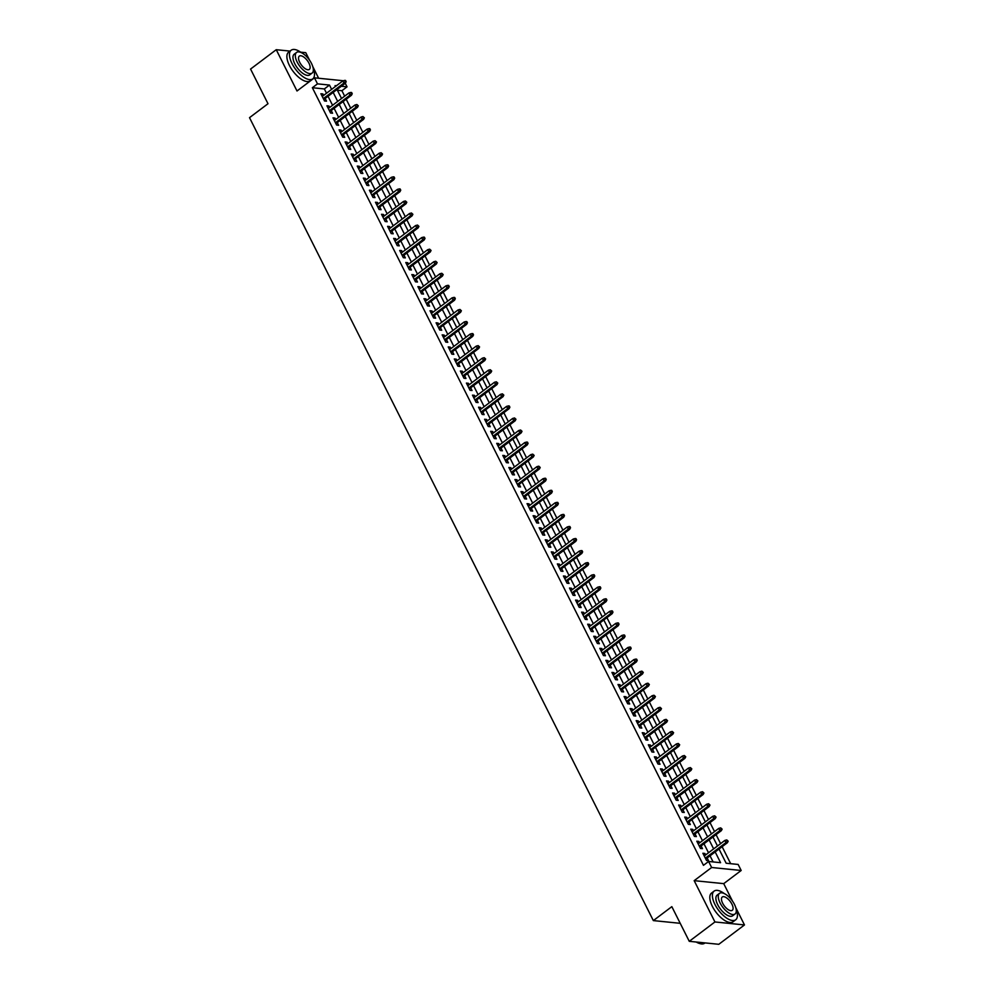 <?xml version="1.0" encoding="UTF-8"?>
<svg xmlns="http://www.w3.org/2000/svg" width="994" height="994" viewBox="0 0 994 994"><rect width="100%" height="100%" fill="white"/><g stroke="black" fill="none" stroke-linecap="round" stroke-linejoin="round"><path stroke-width="1.49" d="M719.022 849.05L726.167 863.239L738.144 864.445L741.176 870.483L711.629 867.501L708.598 861.475L720.575 862.68L715.183 851.945M732.516 901.148L723.719 883.641L741.176 870.483M723.719 883.641L694.172 880.659L714.934 921.96L689.264 941.318L718.811 944.3L744.481 924.942L735.759 907.572M318.639 78.253L312.824 66.673M309.581 60.236L305.779 52.682L300.648 52.16M345.266 83.297L347.043 86.838L341.34 86.254M344.657 96.169L341.911 90.703L347.043 86.838M730.677 863.699L722.129 846.702M720.6 843.645L716.065 834.649M714.537 831.58L710.002 822.585M708.474 819.528L703.938 810.532M702.398 807.476L697.875 798.48M696.334 795.411L691.812 786.428M690.271 783.359L685.748 774.363M684.207 771.307L679.685 762.311M678.144 759.254L673.621 750.259M672.081 747.19L667.558 738.194M666.017 735.138L661.495 726.142M659.954 723.085L655.431 714.09M653.89 711.021L649.368 702.025M647.827 698.968L643.304 689.973M641.764 686.916L637.241 677.92M635.7 674.851L631.178 665.856M629.637 662.799L625.114 653.803M623.573 650.747L619.051 641.751M617.51 638.695L612.987 629.699M611.447 626.63L606.924 617.634M605.383 614.578L600.861 605.582M599.32 602.526L594.797 593.53M593.256 590.461L588.734 581.465M587.193 578.409L582.67 569.413M581.13 566.356L576.607 557.361M575.066 554.292L570.544 545.296M569.003 542.239L564.48 533.244M562.939 530.187L558.417 521.191M556.876 518.122L552.353 509.139M550.813 506.07L546.29 497.075M544.749 494.018L540.227 485.022M538.686 481.966L534.163 472.97M532.622 469.901L528.1 460.905M526.559 457.849L522.036 448.853M520.496 445.797L515.973 436.801M514.432 433.732L509.91 424.736M508.369 421.68L503.846 412.684M502.305 409.627L497.783 400.632M496.242 397.563L491.719 388.567M490.179 385.51L485.656 376.515M484.115 373.458L479.593 364.463M478.052 361.394L473.529 352.41M471.988 349.341L467.466 340.346M465.925 337.289L461.402 328.293M459.862 325.237L455.339 316.241M453.798 313.172L449.276 304.176M447.735 301.12L443.212 292.124M441.671 289.068L437.149 280.072M435.608 277.003L431.085 268.007M429.545 264.951L425.022 255.955M423.481 252.898L418.959 243.903M417.418 240.834L412.895 231.838M411.354 228.782L406.832 219.786M405.291 216.729L400.768 207.734M399.228 204.665L394.705 195.681M393.164 192.612L388.642 183.617M387.101 180.56L382.578 171.564M381.037 168.508L376.515 159.512M374.974 156.443L370.451 147.447M368.911 144.391L364.388 135.395M362.847 132.339L358.325 123.343M356.784 120.274L352.261 111.278M350.72 108.222L346.198 99.226M714.934 921.96L744.481 924.942M290.012 51.092L276.245 49.7L297.007 90.988L314.464 77.83L343.402 80.75M689.264 941.318L671.832 906.652L653.344 920.593L249.519 117.665L267.995 103.724L250.563 69.058L276.245 49.7M705.616 854.939L704.883 853.473L702.882 853.262L706.523 860.506L708.523 860.705L707.156 857.996M699.552 842.875L698.819 841.409L696.819 841.21L700.459 848.441L702.46 848.64L701.093 845.944M693.489 830.822L692.756 829.356L690.755 829.158L694.396 836.389L696.396 836.588L695.03 833.879M687.426 818.77L686.692 817.304L684.692 817.093L688.333 824.337L690.333 824.535L688.966 821.827M681.362 806.706L680.629 805.239L678.629 805.041L682.269 812.272L684.27 812.483L682.903 809.775M675.299 794.653L674.566 793.187L672.565 792.988L676.206 800.22L678.206 800.418L676.839 797.722M669.235 782.601L668.502 781.135L666.502 780.936L670.142 788.167L672.143 788.366L670.776 785.658M663.172 770.549L662.439 769.07L660.438 768.871L664.079 776.103L666.079 776.314L664.713 773.605M657.109 758.484L656.375 757.018L654.375 756.819L658.016 764.051L660.016 764.249L658.649 761.553M651.045 746.432L650.312 744.966L648.312 744.767L651.952 751.998L653.953 752.197L652.586 749.488M644.982 734.38L644.249 732.913L642.248 732.702L645.889 739.946L647.889 740.145L646.522 737.436M638.918 722.315L638.185 720.849L636.185 720.65L639.825 727.881L641.826 728.08L640.459 725.384M632.855 710.263L632.122 708.797L630.121 708.598L633.762 715.829L635.762 716.028L634.396 713.319M626.792 698.21L626.058 696.744L624.058 696.533L627.699 703.777L629.699 703.976L628.332 701.267M620.728 686.146L619.995 684.68L617.995 684.481L621.635 691.712L623.636 691.911L622.269 689.215M614.665 674.094L613.932 672.627L611.931 672.429L615.572 679.66L617.572 679.859L616.205 677.15M608.601 662.041L607.868 660.575L605.868 660.364L609.508 667.608L611.509 667.806L610.142 665.098M602.538 649.977L601.805 648.51L599.804 648.312L603.445 655.543L605.445 655.754L604.079 653.046M596.475 637.924L595.741 636.458L593.741 636.259L597.382 643.491L599.37 643.69L598.015 640.993M590.411 625.872L589.678 624.406L587.678 624.207L591.318 631.438L593.306 631.637L591.952 628.929M584.348 613.82L583.615 612.341L581.614 612.142L585.255 619.374L587.243 619.585L585.888 616.876M578.284 601.755L577.551 600.289L575.551 600.09L579.191 607.322L581.179 607.52L579.825 604.824M572.221 589.703L571.488 588.237L569.487 588.038L573.128 595.269L575.116 595.468L573.762 592.759M566.158 577.651L565.424 576.185L563.424 575.973L567.065 583.217L569.053 583.416L567.698 580.707M560.094 565.586L559.361 564.12L557.361 563.921L561.001 571.152L562.989 571.351L561.635 568.655M554.031 553.534L553.298 552.068L551.297 551.869L554.938 559.1L556.926 559.299L555.571 556.59M547.967 541.481L547.234 540.015L545.234 539.804L548.874 547.048L550.862 547.247L549.508 544.538M541.904 529.417L541.171 527.951L539.17 527.752L542.811 534.983L544.799 535.194L543.445 532.486M535.841 517.365L535.107 515.898L533.107 515.7L536.748 522.931L538.736 523.13L537.381 520.421M529.777 505.312L529.044 503.846L527.044 503.647L530.684 510.879L532.672 511.078L531.318 508.369M523.714 493.26L522.981 491.781L520.98 491.583L524.621 498.814L526.609 499.025L525.254 496.317M517.65 481.195L516.917 479.729L514.917 479.53L518.557 486.762L520.545 486.961L519.191 484.264M511.587 469.143L510.854 467.677L508.853 467.478L512.494 474.71L514.482 474.908L513.128 472.2M505.524 457.091L504.778 455.612L502.79 455.414L506.431 462.645L508.419 462.856L507.064 460.147M499.46 445.026L498.715 443.56L496.727 443.361L500.367 450.593L502.355 450.791L501.001 448.095M493.397 432.974L492.651 431.508L490.663 431.309L494.304 438.54L496.292 438.739L494.937 436.031M487.333 420.922L486.588 419.456L484.6 419.244L488.24 426.488L490.228 426.687L488.874 423.978M481.27 408.857L480.524 407.391L478.536 407.192L482.177 414.423L484.165 414.622L482.811 411.926M475.207 396.805L474.461 395.339L472.473 395.14L476.114 402.371L478.102 402.57L476.747 399.861M469.143 384.753L468.398 383.286L466.41 383.075L470.05 390.319L472.038 390.518L470.684 387.809M463.08 372.688L462.334 371.222L460.346 371.023L463.987 378.254L465.975 378.466L464.62 375.757M457.016 360.636L456.271 359.169L454.283 358.971L457.923 366.202L459.911 366.401L458.557 363.705M450.953 348.583L450.207 347.117L448.219 346.918L451.86 354.15L453.848 354.349L452.494 351.64M444.89 336.531L444.144 335.053L442.156 334.854L445.784 342.085L447.785 342.296L446.43 339.588M438.826 324.466L438.081 323L436.093 322.801L439.721 330.033L441.721 330.232L440.367 327.535M432.763 312.414L432.017 310.948L430.029 310.749L433.657 317.981L435.658 318.179L434.303 315.471M426.699 300.362L425.954 298.896L423.966 298.685L427.594 305.916L429.594 306.127L428.24 303.418M420.636 288.297L419.89 286.831L417.902 286.632L421.531 293.864L423.531 294.062L422.177 291.366M414.573 276.245L413.827 274.779L411.839 274.58L415.467 281.811L417.468 282.01L416.113 279.302M408.509 264.193L407.764 262.727L405.776 262.515L409.404 269.759L411.404 269.958L410.05 267.249M402.446 252.128L401.7 250.662L399.712 250.463L403.34 257.695L405.341 257.893L403.986 255.197M396.382 240.076L395.637 238.61L393.649 238.411L397.277 245.642L399.277 245.841L397.923 243.132M390.319 228.024L389.573 226.557L387.585 226.346L391.214 233.59L393.214 233.789L391.86 231.08M384.256 215.959L383.51 214.493L381.522 214.294L385.15 221.525L387.151 221.737L385.796 219.028M378.192 203.907L377.447 202.441L375.459 202.242L379.087 209.473L381.087 209.672L379.733 206.976M372.129 191.854L371.383 190.388L369.395 190.189L373.023 197.421L375.024 197.62L373.669 194.911M366.065 179.802L365.32 178.324L363.332 178.125L366.96 185.356L368.96 185.567L367.594 182.859M360.002 167.737L359.256 166.271L357.268 166.073L360.897 173.304L362.897 173.503L361.53 170.806M353.939 155.685L353.193 154.219L351.193 154.02L354.833 161.252L356.834 161.45L355.467 158.742M347.875 143.633L347.13 142.167L345.129 141.956L348.77 149.187L350.77 149.398L349.403 146.69M341.812 131.568L341.066 130.102L339.066 129.903L342.706 137.135L344.707 137.334L343.34 134.637M335.748 119.516L335.003 118.05L333.002 117.851L336.643 125.082L338.643 125.281L337.277 122.573M329.685 107.464L328.939 105.998L326.939 105.786L330.58 113.03L332.58 113.229L331.213 110.52M341.911 90.703L337.388 90.255M326.504 93.225L324.342 88.938L312.364 87.72L703.466 865.339L708.598 861.475M713.12 861.922L710.039 855.822M708.511 852.765L703.976 843.769M702.447 840.7L697.912 831.705M696.372 828.648L691.849 819.652M690.308 816.596L685.785 807.6M684.245 804.531L679.722 795.535M678.181 792.479L673.659 783.483M672.118 780.427L667.595 771.431M666.055 768.362L661.532 759.366M659.991 756.31L655.468 747.314M653.928 744.257L649.405 735.262M647.864 732.205L643.342 723.21M641.801 720.141L637.278 711.145M635.738 708.088L631.215 699.093M629.674 696.036L625.151 687.04M623.611 683.971L619.088 674.976M617.547 671.919L613.025 662.923M611.484 659.867L606.961 650.871M605.421 647.802L600.898 638.807M599.357 635.75L594.834 626.754M593.294 623.698L588.771 614.702M587.23 611.633L582.708 602.65M581.167 599.581L576.644 590.585M575.104 587.529L570.581 578.533M569.04 575.476L564.517 566.481M562.977 563.412L558.454 554.416M556.913 551.359L552.391 542.364M550.85 539.307L546.327 530.311M544.787 527.242L540.264 518.247M538.723 515.19L534.2 506.194M532.66 503.138L528.137 494.142M526.596 491.073L522.074 482.078M520.533 479.021L516.01 470.025M514.47 466.969L509.947 457.973M508.406 454.904L503.883 445.921M502.343 442.852L497.82 433.856M496.279 430.8L491.757 421.804M490.216 418.747L485.693 409.752M484.153 406.683L479.63 397.687M478.089 394.63L473.566 385.635M472.026 382.578L467.503 373.582M465.962 370.513L461.44 361.518M459.899 358.461L455.376 349.466M453.836 346.409L449.313 337.413M447.772 334.344L443.249 325.349M441.709 322.292L437.186 313.296M435.645 310.24L431.123 301.244M429.582 298.175L425.059 289.192M423.519 286.123L418.996 277.127M417.455 274.071L412.932 265.075M411.392 262.018L406.869 253.023M405.328 249.954L400.806 240.958M399.265 237.901L394.742 228.906M393.202 225.849L388.679 216.854M387.138 213.785L382.615 204.789M381.075 201.732L376.552 192.737M375.011 189.68L370.489 180.684M368.948 177.615L364.425 168.62M362.885 165.563L358.362 156.567M356.821 153.511L352.298 144.515M350.758 141.459L346.235 132.463M344.694 129.394L340.172 120.398M338.631 117.342L334.108 108.346M332.568 105.289L328.045 96.294M323.609 95.399L322.876 93.933L320.876 93.734L324.516 100.966L326.517 101.164L325.15 98.468M653.344 920.593L680.207 923.314M694.172 880.659L711.629 867.501M312.364 87.72L317.496 83.856L314.464 77.83M336.407 85.757L335.065 85.621L335.487 86.453M337.016 89.51L341.551 98.505M343.079 101.574L347.614 110.57M349.142 113.627L353.678 122.622M355.206 125.679L359.741 134.675M361.269 137.744L365.804 146.739M367.345 149.796L371.868 158.791M373.409 161.848L377.931 170.844M379.472 173.913L383.995 182.908M385.535 185.965L390.058 194.961M391.599 198.017L396.121 207.013M397.662 210.082L402.185 219.065M403.726 222.134L408.248 231.13M409.789 234.186L414.312 243.182M415.852 246.239L420.375 255.234M421.916 258.303L426.438 267.299M427.979 270.356L432.502 279.351M434.043 282.408L438.565 291.404M440.106 294.472L444.629 303.468M446.169 306.525L450.692 315.52M452.233 318.577L456.755 327.573M458.296 330.642L462.819 339.637M464.36 342.694L468.882 351.69M470.423 354.746L474.946 363.742M476.486 366.811L481.009 375.794M482.55 378.863L487.072 387.859M488.613 390.915L493.136 399.911M494.677 402.968L499.199 411.963M500.74 415.032L505.263 424.028M506.803 427.085L511.326 436.08M512.867 439.137L517.389 448.132M518.93 451.201L523.453 460.197M524.994 463.254L529.516 472.249M531.057 475.306L535.58 484.302M537.12 487.371L541.643 496.366M543.184 499.423L547.706 508.419M549.247 511.475L553.77 520.471M555.311 523.527L559.833 532.523M561.374 535.592L565.897 544.588M567.437 547.644L571.96 556.64M573.501 559.697L578.023 568.692M579.564 571.761L584.087 580.757M585.628 583.813L590.15 592.809M591.691 595.866L596.214 604.861M597.754 607.93L602.277 616.926M603.818 619.983L608.34 628.978M609.881 632.035L614.404 641.031M615.945 644.1L620.467 653.083M622.008 656.152L626.531 665.148M628.071 668.204L632.594 677.2M634.135 680.256L638.657 689.252M640.198 692.321L644.721 701.317M646.262 704.373L650.784 713.369M652.325 716.425L656.848 725.421M658.388 728.49L662.911 737.486M664.452 740.542L668.974 749.538M670.515 752.595L675.038 761.59M676.579 764.659L681.101 773.655M682.642 776.712L687.165 785.707M688.705 788.764L693.228 797.76M694.769 800.829L699.291 809.812M700.832 812.881L705.355 821.876M706.896 824.933L711.418 833.929M712.959 836.985L717.482 845.981M331.636 89.361L329.474 85.062L317.496 83.856M713.642 848.888L709.12 839.893M707.579 836.836L703.056 827.84M701.515 824.771L696.993 815.776M695.452 812.719L690.929 803.724M689.389 800.667L684.866 791.671M683.325 788.602L678.803 779.607M677.262 776.55L672.739 767.554M671.198 764.498L666.676 755.502M665.135 752.433L660.612 743.45M659.072 740.381L654.549 731.385M653.008 728.329L648.486 719.333M646.945 716.276L642.422 707.281M640.881 704.212L636.359 695.216M634.818 692.159L630.283 683.164M628.755 680.107L624.22 671.112M622.691 668.043L618.156 659.047M616.628 655.99L612.093 646.995M610.564 643.938L606.029 634.942M604.501 631.873L599.966 622.878M598.438 619.821L593.903 610.825M592.374 607.769L587.839 598.773M586.298 595.704L581.776 586.721M580.235 583.652L575.712 574.656M574.172 571.6L569.649 562.604M568.108 559.547L563.586 550.552M562.045 547.483L557.522 538.487M555.981 535.431L551.459 526.435M549.918 523.378L545.395 514.383M543.855 511.314L539.332 502.318M537.791 499.261L533.269 490.266M531.728 487.209L527.205 478.213M525.664 475.144L521.142 466.149M519.601 463.092L515.078 454.096M513.538 451.04L509.015 442.044M507.474 438.975L502.952 429.992M501.411 426.923L496.888 417.927M495.347 414.871L490.825 405.875M489.284 402.818L484.761 393.823M483.221 390.754L478.698 381.758M477.157 378.702L472.635 369.706M471.094 366.649L466.571 357.654M465.03 354.585L460.508 345.589M458.967 342.532L454.444 333.537M452.904 330.48L448.381 321.484M446.84 318.415L442.318 309.42M440.777 306.363L436.254 297.368M434.713 294.311L430.191 285.315M428.65 282.246L424.127 273.263M422.587 270.194L418.064 261.198M416.523 258.142L412.001 249.146M410.46 246.09L405.937 237.094M404.396 234.025L399.874 225.029M398.333 221.973L393.81 212.977M392.27 209.92L387.747 200.925M386.206 197.856L381.684 188.86M380.143 185.803L375.62 176.808M374.079 173.751L369.557 164.755M368.016 161.687L363.493 152.703M361.953 149.634L357.43 140.639M355.889 137.582L351.367 128.586M349.826 125.53L345.303 116.534M343.762 113.465L339.24 104.469M337.699 101.413L333.176 92.417M324.342 88.938L329.474 85.062M321.509 94.977L322.876 93.933M327.573 107.029L328.939 105.998M333.636 119.081L335.003 118.05M339.699 131.146L341.066 130.102M345.763 143.198L347.13 142.167M351.826 155.25L353.193 154.219M357.89 167.315L359.256 166.271M363.953 179.367L365.32 178.324M370.017 191.42L371.383 190.388M376.08 203.472L377.447 202.441M382.143 215.536L383.51 214.493M388.207 227.589L389.573 226.557M394.27 239.641L395.637 238.61M400.333 251.706L401.7 250.662M406.397 263.758L407.764 262.727M412.46 275.81L413.827 274.779M418.524 287.875L419.89 286.831M424.587 299.927L425.954 298.896M430.651 311.979L432.017 310.948M436.714 324.044L438.081 323M442.777 336.096L444.144 335.053M448.841 348.148L450.207 347.117M454.904 360.201L456.271 359.169M460.967 372.265L462.334 371.222M467.031 384.318L468.398 383.286M473.094 396.37L474.461 395.339M479.158 408.435L480.524 407.391M485.221 420.487L486.588 419.456M491.284 432.539L492.651 431.508M497.348 444.604L498.715 443.56M503.411 456.656L504.778 455.612M509.475 468.708L510.854 467.677M515.538 480.761L516.917 479.729M521.601 492.825L522.981 491.781M527.665 504.877L529.044 503.846M533.728 516.93L535.107 515.898M539.792 528.994L541.171 527.951M545.855 541.047L547.234 540.015M551.918 553.099L553.298 552.068M557.982 565.164L559.361 564.12M564.045 577.216L565.424 576.185M570.109 589.268L571.488 588.237M576.172 601.333L577.551 600.289M582.236 613.385L583.615 612.341M588.299 625.437L589.678 624.406M594.362 637.489L595.741 636.458M600.426 649.554L601.805 648.51M606.489 661.606L607.868 660.575M612.553 673.659L613.932 672.627M618.616 685.723L619.995 684.68M624.679 697.776L626.058 696.744M630.743 709.828L632.122 708.797M636.806 721.892L638.185 720.849M642.869 733.945L644.249 732.913M648.933 745.997L650.312 744.966M654.996 758.062L656.375 757.018M661.06 770.114L662.439 769.07M667.123 782.166L668.502 781.135M673.186 794.218L674.566 793.187M679.25 806.283L680.629 805.239M685.313 818.335L686.692 817.304M691.377 830.388L692.756 829.356M697.44 842.452L698.819 841.409M703.504 854.505L704.883 853.473M323.783 99.499L345.403 83.198L343.961 83.049L323.336 98.605M345.378 81.595L346.173 81.682L345.564 80.464L344.769 80.39L345.378 81.595L343.961 83.049L342.868 80.887L322.242 96.443M345.403 83.198L346.173 81.682M344.769 80.39L342.868 80.887M301.306 52.632A17.942 7.964 53 0 0 291.18 50.222A17.942 7.964 53 0 0 292 63.529A17.942 7.964 53 0 0 312.775 78.861A17.942 7.964 53 0 0 313.234 68.449M291.18 50.222L288.608 52.148A17.942 7.964 53 0 0 289.428 65.467A17.942 7.964 53 0 0 310.215 80.8L312.775 78.861M312.116 73.071L309.755 74.848A12.922 5.728 -127 0 1 294.796 63.815A12.922 5.728 -127 0 1 294.199 54.223L296.56 52.446A12.922 5.728 53 0 0 297.156 62.038A12.922 5.728 53 0 0 312.116 73.071A12.922 5.728 53 0 0 311.52 63.479A12.922 5.728 53 0 0 296.56 52.446M299.703 62.287A8.325 3.69 53 0 0 309.345 69.406A8.325 3.69 53 0 0 308.972 63.231A8.325 3.69 53 0 0 299.331 56.111A8.325 3.69 53 0 0 299.703 62.287M724.241 893.544A17.942 7.964 53 0 0 714.102 891.121A17.942 7.964 53 0 0 714.934 904.441A17.942 7.964 53 0 0 735.709 919.773A17.942 7.964 53 0 0 736.169 909.361M714.102 891.121L711.542 893.059A17.942 7.964 53 0 0 712.363 906.379A17.942 7.964 53 0 0 733.15 921.711L735.709 919.773M735.051 913.983L732.69 915.76A12.922 5.728 -127 0 1 717.718 904.726A12.922 5.728 -127 0 1 717.134 895.134L719.494 893.357A12.922 5.728 53 0 0 720.091 902.95A12.922 5.728 53 0 0 735.051 913.983A12.922 5.728 53 0 0 734.454 904.391A12.922 5.728 53 0 0 719.494 893.357M722.638 903.198A8.325 3.69 53 0 0 732.28 910.318A8.325 3.69 53 0 0 731.907 904.13A8.325 3.69 53 0 0 722.265 897.023A8.325 3.69 53 0 0 722.638 903.198M696.508 942.051A17.942 7.964 53 0 0 700.136 943.654A17.942 7.964 53 0 0 704.696 943.169L705.032 942.908M699.9 943.592A17.507 7.766 -127 0 1 699.677 943.53A17.507 7.766 -127 0 1 696.235 942.026M329.846 111.552L351.466 95.25L350.025 95.113L329.399 110.669M351.441 93.647L352.236 93.734L351.627 92.529L350.832 92.442L351.441 93.647L350.025 95.113L348.931 92.939L328.306 108.495M351.466 95.25L352.236 93.734M350.832 92.442L348.931 92.939M335.91 123.616L357.529 107.315L356.088 107.166L335.463 122.722M357.505 105.712L358.3 105.786L356.896 104.507L357.505 105.712L356.088 107.166L354.995 104.991L334.369 120.547M357.529 107.315L358.3 105.786M356.896 104.507L354.995 104.991M341.973 135.669L363.593 119.367L362.151 119.218L341.526 134.774M363.568 117.764L364.363 117.839L362.959 116.559L363.568 117.764L362.151 119.218L361.058 117.056L340.433 132.612M363.593 119.367L364.363 117.839M362.959 116.559L361.058 117.056M348.037 147.721L369.656 131.419L368.215 131.283L347.589 146.839M369.631 129.816L370.427 129.903L369.818 128.698L369.022 128.611L369.631 129.816L368.215 131.283L367.121 129.108L346.496 144.664M369.656 131.419L370.427 129.903M369.022 128.611L367.121 129.108M354.1 159.785L375.72 143.484L374.278 143.335L353.653 158.891M375.695 141.881L376.49 141.956L375.086 140.676L375.695 141.881L374.278 143.335L373.185 141.16L352.559 156.717M375.72 143.484L376.49 141.956M375.086 140.676L373.185 141.16M360.163 171.838L381.783 155.536L380.342 155.387L359.716 170.943M381.758 153.933L382.553 154.008L381.149 152.728L381.758 153.933L380.342 155.387L379.248 153.213L358.623 168.781M381.783 155.536L382.553 154.008M381.149 152.728L379.248 153.213M366.227 183.89L387.846 167.588L386.405 167.439L365.78 183.008M387.822 165.986L388.617 166.073L388.008 164.867L387.213 164.78L387.822 165.986L386.405 167.439L385.312 165.277L364.686 180.833M387.846 167.588L388.617 166.073M387.213 164.78L385.312 165.277M372.29 195.955L393.91 179.641L392.468 179.504L371.843 195.06M393.885 178.038L394.68 178.125L394.071 176.92L393.276 176.833L393.885 178.038L392.468 179.504L391.375 177.33L370.75 192.886M393.91 179.641L394.68 178.125M393.276 176.833L391.375 177.33M378.354 208.007L399.973 191.705L398.532 191.556L377.906 207.112M399.948 190.102L400.744 190.177L400.135 188.972L399.339 188.897L399.948 190.102L398.532 191.556L397.438 189.382L376.813 204.95M399.973 191.705L400.744 190.177M399.339 188.897L397.438 189.382M384.417 220.059L406.037 203.758L404.595 203.608L383.97 219.177M406.012 202.155L406.807 202.242L405.403 200.95L406.012 202.155L404.595 203.608L403.502 201.447L382.876 217.003M406.037 203.758L406.807 202.242M405.403 200.95L403.502 201.447M390.48 232.124L412.1 215.81L410.659 215.673L390.033 231.229M412.075 214.207L412.87 214.294L411.466 213.002L412.075 214.207L410.659 215.673L409.565 213.499L388.94 229.055M412.1 215.81L412.87 214.294M411.466 213.002L409.565 213.499M396.544 244.176L418.163 227.874L416.722 227.725L396.097 243.281M418.139 226.272L418.934 226.346L417.53 225.066L418.139 226.272L416.722 227.725L415.629 225.551L395.003 241.107M418.163 227.874L418.934 226.346M417.53 225.066L415.629 225.551M402.607 256.228L424.227 239.927L422.785 239.778L402.16 255.334M424.202 238.324L424.997 238.411L424.388 237.193L423.593 237.119L424.202 238.324L422.785 239.778L421.692 237.616L401.067 253.172M424.227 239.927L424.997 238.411M423.593 237.119L421.692 237.616M408.671 268.281L430.29 251.979L428.849 251.842L408.223 267.398M430.265 250.376L431.061 250.463L429.656 249.171L430.265 250.376L428.849 251.842L427.755 249.668L407.13 265.224M430.29 251.979L431.061 250.463M429.656 249.171L427.755 249.668M414.734 280.345L436.354 264.044L434.912 263.895L414.287 279.451M436.329 262.441L437.124 262.515L435.72 261.236L436.329 262.441L434.912 263.895L433.819 261.72L413.193 277.276M436.354 264.044L437.124 262.515M435.72 261.236L433.819 261.72M420.797 292.398L442.417 276.096L440.976 275.947L420.35 291.503M442.392 274.493L443.187 274.568L441.783 273.288L442.392 274.493L440.976 275.947L439.882 273.785L419.257 289.341M442.417 276.096L443.187 274.568M441.783 273.288L439.882 273.785M426.861 304.45L448.48 288.148L447.039 288.012L426.414 303.568M448.456 286.545L449.251 286.632L448.642 285.427L447.847 285.34L448.456 286.545L447.039 288.012L445.946 285.837L425.32 301.393M448.48 288.148L449.251 286.632M447.847 285.34L445.946 285.837M432.924 316.514L454.544 300.2L453.102 300.064L432.477 315.62M454.519 298.61L455.314 298.685L454.705 297.479L453.91 297.405L454.519 298.61L453.102 300.064L452.009 297.889L431.384 313.445M454.544 300.2L455.314 298.685M453.91 297.405L452.009 297.889M438.988 328.567L460.607 312.265L459.166 312.116L438.54 327.672M460.582 310.662L461.378 310.737L459.973 309.457L460.582 310.662L459.166 312.116L458.072 309.942L437.447 325.51M460.607 312.265L461.378 310.737M459.973 309.457L458.072 309.942M445.051 340.619L466.671 324.317L465.229 324.168L444.604 339.737M466.646 322.715L467.441 322.801L466.832 321.596L466.037 321.509L466.646 322.715L465.229 324.168L464.136 322.006L443.51 337.562M466.671 324.317L467.441 322.801M466.037 321.509L464.136 322.006M451.114 352.684L472.734 336.37L471.293 336.233L450.667 351.789M472.709 334.767L473.504 334.854L472.896 333.649L472.1 333.562L472.709 334.767L471.293 336.233L470.199 334.059L449.574 349.615M472.734 336.37L473.504 334.854M472.1 333.562L470.199 334.059M457.178 364.736L478.797 348.434L477.356 348.285L456.731 363.841M478.773 346.831L479.568 346.906L478.164 345.626L478.773 346.831L477.356 348.285L476.263 346.111L455.637 361.679M478.797 348.434L479.568 346.906M478.164 345.626L476.263 346.111M463.241 376.788L484.861 360.487L483.419 360.337L462.794 375.894M484.836 358.884L485.631 358.971L484.227 357.678L484.836 358.884L483.419 360.337L482.326 358.175L461.701 373.732M484.861 360.487L485.631 358.971M484.227 357.678L482.326 358.175M469.305 388.853L490.924 372.539L489.483 372.402L468.857 387.958M490.899 370.936L491.695 371.023L490.291 369.731L490.899 370.936L489.483 372.402L488.389 370.228L467.764 385.784M490.924 372.539L491.695 371.023M490.291 369.731L488.389 370.228M475.368 400.905L496.988 384.603L495.546 384.454L474.921 400.01M496.963 383.001L497.758 383.075L496.354 381.795L496.963 383.001L495.546 384.454L494.453 382.28L473.827 397.836M496.988 384.603L497.758 383.075M496.354 381.795L494.453 382.28M481.431 412.957L503.051 396.656L501.61 396.507L480.984 412.063M503.026 395.053L503.821 395.127L502.417 393.848L503.026 395.053L501.61 396.507L500.516 394.345L479.891 409.901M503.051 396.656L503.821 395.127M502.417 393.848L500.516 394.345M487.495 425.01L509.114 408.708L507.673 408.571L487.048 424.127M509.09 407.105L509.885 407.192L509.276 405.987L508.481 405.9L509.09 407.105L507.673 408.571L506.58 406.397L485.954 421.953M509.114 408.708L509.885 407.192M508.481 405.9L506.58 406.397M493.558 437.074L515.178 420.773L513.736 420.624L493.111 436.18M515.153 419.17L515.948 419.244L514.544 417.965L515.153 419.17L513.736 420.624L512.655 418.449L492.018 434.005M515.178 420.773L515.948 419.244M514.544 417.965L512.655 418.449M499.622 449.126L521.241 432.825L519.8 432.676L499.174 448.232M521.216 431.222L522.012 431.297L520.607 430.017L521.216 431.222L519.8 432.676L518.719 430.514L498.081 446.07M521.241 432.825L522.012 431.297M520.607 430.017L518.719 430.514M505.685 461.179L527.305 444.877L525.863 444.728L505.238 460.297M527.28 443.274L528.075 443.361L527.466 442.156L526.671 442.069L527.28 443.274L525.863 444.728L524.782 442.566L504.144 458.122M527.305 444.877L528.075 443.361M526.671 442.069L524.782 442.566M511.748 473.243L533.368 456.929L531.927 456.793L511.301 472.349M533.343 455.339L534.138 455.414L532.734 454.134L533.343 455.339L531.927 456.793L530.846 454.618L510.208 470.174M533.368 456.929L534.138 455.414M532.734 454.134L530.846 454.618M517.812 485.296L539.431 468.994L537.99 468.845L517.365 484.401M539.407 467.391L540.202 467.466L538.798 466.186L539.407 467.391L537.99 468.845L536.909 466.671L516.271 482.239M539.431 468.994L540.202 467.466M538.798 466.186L536.909 466.671M523.875 497.348L545.495 481.046L544.053 480.897L523.428 496.466M545.47 479.443L546.265 479.53L545.669 478.325L544.861 478.238L545.47 479.443L544.053 480.897L542.972 478.735L522.335 494.291M545.495 481.046L546.265 479.53M544.861 478.238L542.972 478.735M529.939 509.413L551.558 493.099L550.117 492.962L529.491 508.518M551.533 491.496L552.329 491.583L551.732 490.377L550.924 490.291L551.533 491.496L550.117 492.962L549.036 490.787L528.398 506.344M551.558 493.099L552.329 491.583M550.924 490.291L549.036 490.787M536.002 521.465L557.622 505.163L556.18 505.014L535.555 520.57M557.597 503.56L558.392 503.635L557.796 502.43L556.988 502.355L557.597 503.56L556.18 505.014L555.099 502.84L534.461 518.408M557.622 505.163L558.392 503.635M556.988 502.355L555.099 502.84M542.065 533.517L563.685 517.215L562.244 517.066L541.618 532.622M563.66 515.613L564.455 515.7L563.859 514.494L563.051 514.407L563.66 515.613L562.244 517.066L561.163 514.904L540.525 530.461M563.685 517.215L564.455 515.7M563.051 514.407L561.163 514.904M548.129 545.569L569.748 529.268L568.307 529.131L547.682 544.687M569.724 527.665L570.519 527.752L569.922 526.547L569.115 526.46L569.724 527.665L568.307 529.131L567.226 526.957L546.588 542.513M569.748 529.268L570.519 527.752M569.115 526.46L567.226 526.957M554.192 557.634L575.812 541.332L574.37 541.183L553.745 556.739M575.787 539.73L576.582 539.804L575.986 538.599L575.178 538.524L575.787 539.73L574.37 541.183L573.289 539.009L552.652 554.565M575.812 541.332L576.582 539.804M575.178 538.524L573.289 539.009M560.256 569.686L581.875 553.385L580.434 553.236L559.808 568.792M581.85 551.782L582.646 551.856L582.049 550.651L581.241 550.577L581.85 551.782L580.434 553.236L579.353 551.074L558.715 566.63M581.875 553.385L582.646 551.856M581.241 550.577L579.353 551.074M566.319 581.738L587.939 565.437L586.51 565.3L565.872 580.856M587.914 563.834L588.709 563.921L588.113 562.716L587.305 562.629L587.914 563.834L586.51 565.3L585.416 563.126L564.778 578.682M587.939 565.437L588.709 563.921M587.305 562.629L585.416 563.126M572.382 593.803L594.002 577.502L592.573 577.352L571.935 592.909M593.977 575.899L594.772 575.973L594.176 574.768L593.368 574.694L593.977 575.899L592.573 577.352L591.48 575.178L570.842 590.734M594.002 577.502L594.772 575.973M593.368 574.694L591.48 575.178M578.446 605.855L600.065 589.554L598.636 589.405L577.999 604.961M600.041 587.951L600.836 588.026L600.239 586.82L599.432 586.746L600.041 587.951L598.636 589.405L597.543 587.243L576.905 602.799M600.065 589.554L600.836 588.026M599.432 586.746L597.543 587.243M584.509 617.908L606.129 601.606L604.7 601.457L584.062 617.025M606.104 600.003L606.899 600.09L606.303 598.885L605.495 598.798L606.104 600.003L604.7 601.457L603.606 599.295L582.969 614.851M606.129 601.606L606.899 600.09M605.495 598.798L603.606 599.295M590.573 629.972L612.192 613.658L610.763 613.522L590.125 629.078M612.167 612.068L612.963 612.142L612.366 610.937L611.558 610.85L612.167 612.068L610.763 613.522L609.67 611.347L589.044 626.903M612.192 613.658L612.963 612.142M611.558 610.85L609.67 611.347M596.636 642.025L618.256 625.723L616.827 625.574L596.189 641.13M618.231 624.12L619.026 624.195L618.43 622.989L617.622 622.915L618.231 624.12L616.827 625.574L615.733 623.4L595.108 638.968M618.256 625.723L619.026 624.195M617.622 622.915L615.733 623.4M602.699 654.077L624.319 637.775L622.89 637.626L602.252 653.195M624.294 636.172L625.089 636.259L624.493 635.054L623.685 634.967L624.294 636.172L622.89 637.626L621.797 635.464L601.171 651.02M624.319 637.775L625.089 636.259M623.685 634.967L621.797 635.464M608.763 666.142L630.382 649.827L628.953 649.691L608.316 665.247M630.358 648.225L631.153 648.312L630.556 647.106L629.749 647.019L630.358 648.225L628.953 649.691L627.86 647.516L607.235 663.073M630.382 649.827L631.153 648.312M629.749 647.019L627.86 647.516M614.826 678.194L636.446 661.892L635.017 661.743L614.379 677.299M636.421 660.289L637.229 660.364L636.62 659.159L635.812 659.084L636.421 660.289L635.017 661.743L633.923 659.569L613.298 675.125M636.446 661.892L637.229 660.364M635.812 659.084L633.923 659.569M620.89 690.246L642.509 673.944L641.08 673.795L620.442 689.351M642.484 672.342L643.292 672.429L641.875 671.136L642.484 672.342L641.08 673.795L639.987 671.633L619.361 687.189M642.509 673.944L643.292 672.429M641.875 671.136L639.987 671.633M626.953 702.298L648.573 685.997L647.144 685.86L626.506 701.416M648.548 684.394L649.355 684.481L647.939 683.189L648.548 684.394L647.144 685.86L646.05 683.686L625.425 699.242M648.573 685.997L649.355 684.481M647.939 683.189L646.05 683.686M633.029 714.363L654.636 698.061L653.207 697.912L632.569 713.468M654.611 696.459L655.419 696.533L654.002 695.253L654.611 696.459L653.207 697.912L652.114 695.738L631.488 711.294M654.636 698.061L655.419 696.533M654.002 695.253L652.114 695.738M639.092 726.415L660.699 710.114L659.27 709.964L638.633 725.521M660.675 708.511L661.482 708.585L660.066 707.306L660.675 708.511L659.27 709.964L658.177 707.803L637.552 723.359M660.699 710.114L661.482 708.585M660.066 707.306L658.177 707.803M645.156 738.467L666.763 722.166L665.334 722.029L644.696 737.585M666.738 720.563L667.546 720.65L666.142 719.358L666.738 720.563L665.334 722.029L664.24 719.855L643.615 735.411M666.763 722.166L667.546 720.65M666.142 719.358L664.24 719.855M651.219 750.532L672.826 734.231L671.397 734.081L650.759 749.638M672.801 732.628L673.609 732.702L672.205 731.422L672.801 732.628L671.397 734.081L670.304 731.907L649.678 747.463M672.826 734.231L673.609 732.702M672.205 731.422L670.304 731.907M657.282 762.584L678.89 746.283L677.461 746.134L656.823 761.69M678.865 744.68L679.672 744.754L678.268 743.475L678.865 744.68L677.461 746.134L676.367 743.959L655.742 759.528M678.89 746.283L679.672 744.754M678.268 743.475L676.367 743.959M663.346 774.637L684.953 758.335L683.524 758.186L662.899 773.754M684.928 756.732L685.736 756.819L684.332 755.527L684.928 756.732L683.524 758.186L682.431 756.024L661.805 771.58M684.953 758.335L685.736 756.819M684.332 755.527L682.431 756.024M669.409 786.701L691.016 770.387L689.587 770.251L668.962 785.807M690.992 768.797L691.799 768.871L690.395 767.579L690.992 768.797L689.587 770.251L688.494 768.076L667.869 783.632M691.016 770.387L691.799 768.871M690.395 767.579L688.494 768.076M675.473 798.754L697.08 782.452L695.651 782.303L675.025 797.859M697.055 780.849L697.863 780.924L696.459 779.644L697.055 780.849L695.651 782.303L694.558 780.128L673.932 795.697M697.08 782.452L697.863 780.924M696.459 779.644L694.558 780.128M681.536 810.806L703.143 794.504L701.714 794.355L681.089 809.924M703.118 792.901L703.926 792.988L702.522 791.696L703.118 792.901L701.714 794.355L700.621 792.193L679.995 807.749M703.143 794.504L703.926 792.988M702.522 791.696L700.621 792.193M687.599 822.87L709.207 806.556L707.778 806.42L687.152 821.976M709.182 804.954L709.989 805.041L708.585 803.748L709.182 804.954L707.778 806.42L706.684 804.245L686.059 819.801M709.207 806.556L709.989 805.041M708.585 803.748L706.684 804.245M693.663 834.923L715.27 818.621L713.841 818.472L693.216 834.028M715.245 817.018L716.053 817.093L714.649 815.813L715.245 817.018L713.841 818.472L712.748 816.298L692.122 831.854M715.27 818.621L716.053 817.093M714.649 815.813L712.748 816.298M699.726 846.975L721.333 830.673L719.904 830.524L699.279 846.08M721.309 829.071L722.116 829.158L720.712 827.865L721.309 829.071L719.904 830.524L718.811 828.362L698.186 843.918M721.333 830.673L722.116 829.158M720.712 827.865L718.811 828.362M705.79 859.027L727.397 842.726L725.968 842.589L705.342 858.145M727.372 841.123L728.18 841.21L726.776 839.918L727.372 841.123L725.968 842.589L724.874 840.415L704.249 855.971M727.397 842.726L728.18 841.21M726.776 839.918L724.874 840.415"/></g></svg>
